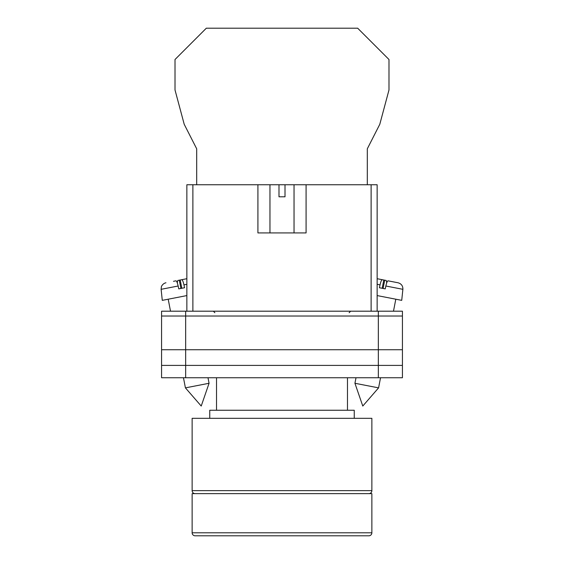 <?xml version="1.0" encoding="UTF-8"?>
<svg xmlns="http://www.w3.org/2000/svg" width="564" height="564" viewBox="0 0 564 564"><rect width="100%" height="100%" fill="white"/><g stroke="black" fill="none" stroke-linecap="round" stroke-linejoin="round"><path stroke-width="0.85" d="M161.572 316.023L161.572 377.739L161.572 311.201L185.662 311.201L185.662 377.739L402.428 377.739L402.428 316.023L161.572 316.023L161.572 377.739L185.662 377.739M402.428 316.023L402.428 311.201L185.662 311.201M378.338 311.201L378.338 365.394L161.572 365.394L161.572 377.739M378.338 377.739L378.338 365.394L402.428 365.394M161.572 349.743L402.428 349.743M354.932 383.273L362.779 406.045L378.578 387.87L354.932 383.273L356.011 377.739M377.14 295.578L401.723 300.358L402.879 289.318L385.846 286.004C386.615 282.677 387.355 280.95 388.046 280.83L398.043 282.776C401.342 283.706 402.957 285.892 402.879 289.318M385.846 286.004L385.24 288.874L382.293 288.303L379.438 287.746L380.044 284.876L377.14 284.312M382.18 288.282L383.788 280.005L382.244 279.702C381.546 279.822 380.813 281.549 380.044 284.876M386.721 282.853L386.248 280.484L380.855 279.434M377.14 278.708L382.244 279.702M383.104 288.458L384.711 280.181M209.068 383.273L201.221 406.045L185.422 387.87L209.068 383.273L207.989 377.739M186.86 295.578L162.277 300.358L161.121 289.318L178.153 286.004C177.385 282.677 176.645 280.95 175.954 280.83L173.486 281.309M178.153 286.004L178.76 288.874L181.707 288.303L184.562 287.746L183.956 284.876L186.86 284.312M181.819 288.282L180.212 280.005L181.756 279.702C182.454 279.822 183.187 281.549 183.956 284.876M177.279 282.853L177.752 280.484L186.86 278.708L181.756 279.702M180.896 288.458L179.289 280.181M367.312 184.752L367.312 148.804L379.791 124.284L388.991 89.958L388.991 59.509L357.675 28.2L206.325 28.2L175.009 59.509L175.009 89.958L184.209 124.284L196.688 148.804L196.688 184.752M368.856 493.648A3.01 3.01 0 0 0 371.866 490.638L371.866 418.326L192.134 418.326L192.134 490.638L371.866 490.638M195.144 493.648A3.01 3.01 0 0 1 192.134 490.638M354.255 418.326L354.255 410.254L209.745 410.254L209.745 418.326M347.48 410.254L347.48 377.739M216.52 410.254L216.52 377.739M358.774 535.8L205.226 535.8M192.134 532.79A3.01 3.01 0 0 0 195.144 535.8L368.856 535.8A3.01 3.01 0 0 0 371.866 532.79L371.866 493.648L192.134 493.648L192.134 532.79L371.866 532.79M257.917 184.752L278.99 184.752L278.99 196.801L285.01 196.801L285.01 184.752L306.083 184.752L306.083 232.925L257.917 232.925L257.917 184.752L192.881 184.752L192.881 311.201M371.119 311.201L371.119 184.752L306.083 184.752M186.86 311.201L186.86 184.752L192.881 184.752M278.99 184.752L285.01 184.752M371.119 184.752L377.14 184.752L377.14 311.201M349.137 312.71L350.646 311.201M214.863 312.71L213.354 311.201M378.578 387.87L380.545 377.739M393.482 311.201L395.808 299.209M185.422 387.87L183.455 377.739M170.518 311.201L168.192 299.209M161.121 289.318L161.403 286.759C161.128 287.041 162.481 283.488 165.957 282.776M294.041 184.752L294.041 232.925M269.959 184.752L269.959 232.925"/></g></svg>
